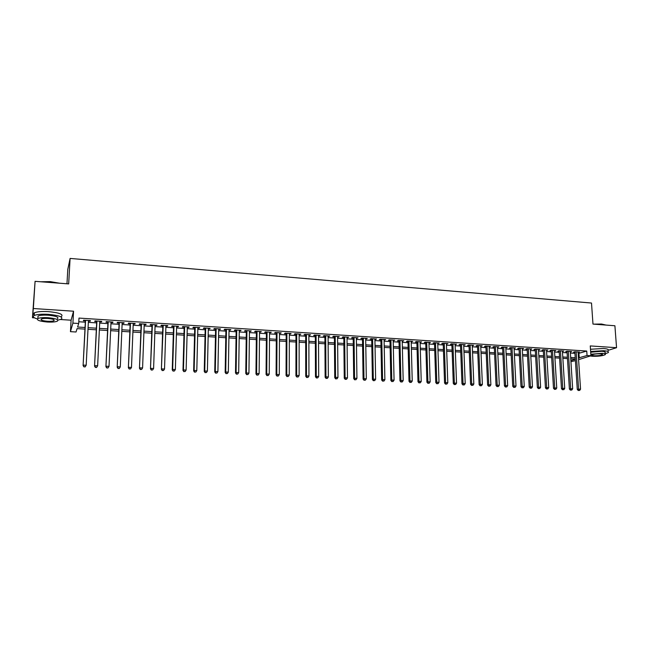 <?xml version="1.0" encoding="UTF-8"?>
<svg xmlns="http://www.w3.org/2000/svg" width="649" height="649" viewBox="0 0 649 649"><rect width="100%" height="100%" fill="white"/><g stroke="black" fill="none" stroke-linecap="round" stroke-linejoin="round"><path stroke-width="0.97" d="M84.962 329.116L77.085 328.629L76.03 331.996L70.457 331.663L72.907 323.129L78.699 323.494L77.596 327.023L85.051 327.485M60.503 319.519L71.09 320.2L70.457 331.663M71.09 320.2L73.556 311.22L33.342 308.518L35.078 281.333L32.45 317.726L34.502 317.856M66.977 283.775L67.788 269.384L70.092 258.424L591.507 303.042L592.975 324.078L614.903 325.757L616.55 347.694L590.257 345.925L590.939 355.757L578.6 359.651M575.403 360.657L570.925 361.663M33.342 308.518L32.45 317.726M608.154 350.338L616.55 347.694M88.41 321.093L90.211 321.214L90.43 320.614L83.591 320.176L83.397 320.776L85.384 320.898M99.743 321.823L101.504 321.936L101.747 321.344L94.965 320.906L94.738 321.498L96.717 321.628M110.987 322.545L112.699 322.65L112.975 322.066L106.249 321.628L105.99 322.22L107.953 322.35M122.15 323.259L123.813 323.364L124.113 322.78L117.445 322.35L117.153 322.934L119.1 323.064M133.215 323.965L134.83 324.07L135.17 323.486L128.551 323.064L128.226 323.648L130.157 323.77M144.2 324.67L145.774 324.768L146.13 324.192L139.567 323.77L139.219 324.346L141.133 324.476M155.095 325.368L156.62 325.465L157.009 324.889L150.495 324.476L150.122 325.052L152.02 325.165M165.909 326.058L167.393 326.155L167.807 325.587L161.341 325.173L160.936 325.741L162.826 325.863M176.633 326.747L178.077 326.836L178.516 326.277L172.099 325.863L171.677 326.431L173.543 326.544M187.277 327.429L188.672 327.518L189.143 326.958L182.775 326.552L182.32 327.112L184.178 327.226M197.84 328.102L199.194 328.191L199.689 327.64L193.37 327.226L192.891 327.786L194.732 327.907M208.321 328.775L210.154 328.305L203.883 327.907L203.38 328.459L205.206 328.572M218.721 329.441L220.538 328.978L214.316 328.572L213.789 329.124L215.598 329.238M229.04 330.106L230.849 329.635L224.676 329.238L224.116 329.789L225.917 329.903M239.278 330.755L241.071 330.292L234.946 329.903L234.362 330.446L236.155 330.56M249.443 331.412L251.228 330.949L245.144 330.56L244.535 331.095L246.312 331.209M259.535 332.053L261.296 331.598L255.26 331.209L254.635 331.744L256.396 331.858M269.546 332.694L271.298 332.239L265.303 331.85L264.654 332.385L266.398 332.499M279.484 333.335L281.22 332.872L275.273 332.491L274.6 333.018L276.328 333.132M289.349 333.967L291.068 333.505L285.171 333.132L284.473 333.651L286.193 333.764M299.14 334.592L300.844 334.138L294.987 333.756L294.265 334.284L295.976 334.389M308.859 335.217L310.547 334.762L304.738 334.389L303.992 334.9L305.687 335.014M318.505 335.833L320.184 335.379L314.408 335.006L313.645 335.525L315.333 335.63M328.078 336.45L329.749 335.995L324.013 335.622L323.226 336.133L324.898 336.239M337.585 337.058L339.24 336.604L333.554 336.239L332.742 336.742L334.397 336.847M347.02 337.658L348.659 337.212L343.013 336.847L342.185 337.35L343.832 337.456M356.39 338.259L358.013 337.813L352.407 337.448L351.563 337.951L353.194 338.056M365.687 338.851L367.302 338.405L361.736 338.048L360.868 338.543L362.491 338.648M374.919 339.443L376.517 338.997L371.001 338.648L370.108 339.135L371.723 339.24M384.086 340.035L385.676 339.589L380.192 339.232L379.284 339.727L380.882 339.825M393.189 340.62L394.762 340.173L389.319 339.825L388.394 340.311L389.976 340.409M402.226 341.196L403.783 340.749L398.381 340.401L397.431 340.887L399.013 340.993M411.198 341.772L412.748 341.325L407.377 340.985L406.412 341.463L407.978 341.561M420.106 342.339L421.639 341.901L416.309 341.561L415.328 342.031L416.885 342.137M428.948 342.907L430.474 342.469L425.184 342.128L424.186 342.599L425.728 342.696M437.734 343.467L439.243 343.029L433.994 342.696L432.972 343.167L434.506 343.264M446.455 344.027L447.956 343.589L442.74 343.256L441.701 343.727L443.226 343.824M455.111 344.578L456.604 344.148L451.42 343.816L450.374 344.278L451.882 344.376M463.719 345.13L465.195 344.7L460.044 344.368L458.981 344.83L460.482 344.927M472.253 345.682L473.721 345.244L468.61 344.919L467.523 345.373L469.016 345.471M480.739 346.225L482.191 345.787L477.12 345.463L476.017 345.917L477.494 346.014M489.159 346.761L490.603 346.331L485.566 346.006L484.446 346.461L485.914 346.558M497.523 347.296L498.959 346.866L493.954 346.55L492.818 346.996L494.278 347.093M505.831 347.832L507.258 347.402L502.285 347.085L501.133 347.531L502.586 347.621M514.081 348.359L515.493 347.929L510.56 347.613L509.392 348.059L510.836 348.148M522.283 348.886L523.678 348.456L518.778 348.14L517.594 348.586L519.03 348.675M530.42 349.405L531.807 348.975L526.939 348.667L525.747 349.105L527.166 349.194M538.508 349.925L539.887 349.495L535.044 349.186L533.835 349.624L535.247 349.714M546.531 350.436L547.902 350.014L543.099 349.706L541.874 350.136L543.278 350.225M554.514 350.947L555.869 350.525L551.098 350.217L549.857 350.647L551.252 350.736M562.432 351.458L563.786 351.036L559.04 350.728L557.791 351.158L559.17 351.247M570.309 351.961L571.647 351.539L566.934 351.239L565.668 351.661L567.039 351.75M578.194 353.518L586.737 351.036L78.991 318.083L78.699 323.494M78.797 321.758L85.319 322.172M88.345 322.358L96.652 322.894M99.686 323.08L107.896 323.608M110.93 323.802L119.043 324.313M122.093 324.508L130.108 325.019M133.167 325.214L141.084 325.717M144.151 325.912L151.98 326.406M155.054 326.601L162.785 327.096M165.868 327.291L173.502 327.777M176.593 327.972L184.146 328.459M187.245 328.654L194.7 329.124M197.807 329.327L205.181 329.789M208.288 329.992L215.573 330.455M218.697 330.649L225.893 331.112M229.016 331.306L236.131 331.761M239.262 331.964L246.296 332.41M249.435 332.604L256.379 333.051M259.527 333.253L266.39 333.683M269.538 333.886L276.328 334.316M279.484 334.519L286.185 334.949M289.349 335.144L295.976 335.565M299.14 335.768L305.687 336.182M308.859 336.385L315.333 336.799M318.513 337.001L324.906 337.407M328.086 337.61L334.413 338.015M337.594 338.218L343.84 338.616M347.037 338.819L353.21 339.208M356.406 339.411L362.507 339.8M365.703 340.003L371.739 340.384M374.944 340.587L380.906 340.968M384.111 341.171L390 341.544M393.213 341.755L399.038 342.12M402.25 342.323L408.01 342.696M411.231 342.899L416.918 343.256M420.138 343.467L425.76 343.824M428.981 344.027L434.538 344.384M437.767 344.587L443.259 344.935M446.496 345.138L451.923 345.487M455.152 345.69L460.522 346.031M463.759 346.242L469.057 346.574M472.302 346.785L477.542 347.118M480.787 347.32L485.963 347.653M489.208 347.856L494.327 348.18M497.58 348.391L502.634 348.708M505.887 348.919L510.885 349.235M514.138 349.446L519.086 349.754M522.34 349.965L527.223 350.273M530.476 350.484L535.303 350.793M538.565 350.995L543.335 351.304M546.596 351.507L551.317 351.807M554.579 352.018L559.235 352.31M562.505 352.521L567.112 352.813M570.374 353.024L574.925 353.307M578.121 352.464L579.452 352.042L574.771 351.742L573.497 352.164L574.86 352.253M73.556 311.22L72.907 323.129M586.737 351.036L587.045 355.514L590.939 355.757M35.078 281.333L68.672 283.905L70.092 258.424M575.306 359.1L570.747 358.816M567.477 358.621L562.861 358.337M559.592 358.134L554.927 357.85M551.666 357.656L546.937 357.364M543.675 357.161L538.897 356.869M535.636 356.674L530.801 356.374M527.54 356.179L522.648 355.879M519.387 355.676L514.438 355.376M511.185 355.181L506.179 354.873M502.926 354.67L497.856 354.362M494.603 354.167L489.476 353.851M486.231 353.648L481.039 353.332M477.794 353.137L472.545 352.813M469.3 352.618L463.994 352.293M460.749 352.091L455.379 351.766M452.142 351.563L446.707 351.231M443.47 351.036L437.97 350.703M434.733 350.501L429.176 350.16M425.939 349.965L420.317 349.624M417.088 349.422L411.393 349.073M408.164 348.878L402.404 348.529M399.184 348.326L393.351 347.969M390.138 347.775L384.232 347.418M381.028 347.215L375.057 346.85M371.845 346.655L365.809 346.29M362.604 346.095L356.488 345.714M353.291 345.519L347.11 345.146M343.913 344.952L337.65 344.57M334.462 344.368L328.134 343.986M324.946 343.792L318.537 343.394M315.357 343.199L308.875 342.81M305.695 342.615L299.14 342.21M295.968 342.015L289.332 341.609M286.168 341.415L279.451 341.009M276.287 340.814L269.489 340.401M266.341 340.206L259.462 339.784M256.314 339.589L249.354 339.167M246.214 338.973L239.173 338.543M236.033 338.356L228.91 337.918M225.779 337.723L218.567 337.285M215.444 337.091L208.142 336.644M205.027 336.458L197.645 336.004M194.538 335.817L187.066 335.355M183.959 335.168L176.398 334.706M173.299 334.519L165.649 334.048M162.558 333.862L154.819 333.383M151.736 333.197L143.9 332.718M140.825 332.531L132.891 332.045M129.832 331.858L121.801 331.371M118.751 331.185L110.622 330.682M107.58 330.495L99.354 329.992M96.32 329.806L87.996 329.303M570.86 360.657L575.314 359.238M578.486 357.94L587.045 355.514M88.077 327.672L96.393 328.183M99.427 328.37L107.653 328.881M110.695 329.067L118.816 329.57M121.874 329.757L129.897 330.252M132.956 330.446L140.89 330.933M143.956 331.12L151.793 331.607M154.876 331.793L162.615 332.272M165.698 332.466L173.348 332.937M176.447 333.124L184 333.594M187.107 333.781L194.578 334.243M197.685 334.438L205.068 334.892M208.183 335.087L215.476 335.533M218.599 335.728L225.803 336.174M228.935 336.369L236.058 336.807M239.189 337.001L246.231 337.431M249.37 337.626L256.331 338.056M259.478 338.251L266.35 338.673M269.505 338.867L276.296 339.289M279.459 339.484L286.168 339.898M289.332 340.092L295.968 340.506M299.14 340.701L305.695 341.106M308.867 341.301L315.349 341.699M318.529 341.893L324.938 342.291M328.118 342.485L334.446 342.883M337.642 343.078L343.897 343.459M347.085 343.662L353.275 344.043M356.471 344.238L362.58 344.619M365.785 344.814L371.82 345.187M375.025 345.382L380.995 345.755M384.208 345.949L390.106 346.315M393.318 346.509L399.151 346.874M402.372 347.069L408.132 347.426M411.352 347.629L417.047 347.978M420.268 348.18L425.898 348.521M429.127 348.724L434.692 349.065M437.921 349.267L443.421 349.608M446.658 349.803L452.085 350.144M455.33 350.338L460.701 350.671M463.938 350.874L469.243 351.198M472.488 351.401L477.737 351.726M480.982 351.92L486.166 352.245M489.419 352.448L494.538 352.764M497.791 352.959L502.853 353.275M506.106 353.478L511.112 353.786M514.373 353.981L519.322 354.289M522.575 354.492L527.467 354.792M530.728 354.995L535.555 355.295M538.816 355.498L543.594 355.79M546.856 355.993L551.577 356.285M554.846 356.479L559.511 356.772M562.78 356.974L567.388 357.258M570.658 357.461L575.217 357.737M578.957 353.567L579.249 357.988M578.129 351.953L578.162 352.464M570.341 351.458L570.374 351.961M562.488 350.947L562.521 351.458M554.595 350.444L554.627 350.955M546.645 349.933L546.669 350.444M538.638 349.422L538.662 349.933M530.574 348.902L530.606 349.413M522.461 348.375L522.494 348.894M514.292 347.856L514.324 348.375M506.074 347.329L506.098 347.848M497.791 346.793L497.815 347.32M489.451 346.258L489.476 346.785M481.055 345.714L481.079 346.242M472.602 345.171L472.626 345.706M464.092 344.627L464.116 345.154M455.525 344.075L455.541 344.611M446.893 343.524L446.91 344.059M438.197 342.964L438.221 343.499M429.451 342.404L429.468 342.94M420.633 341.836L420.649 342.372M411.758 341.26L411.774 341.804M402.818 340.693L402.826 341.236M393.813 340.108L393.821 340.66M384.743 339.524L384.76 340.076M375.609 338.94L375.625 339.492M366.409 338.348L366.417 338.9M357.145 337.756L357.153 338.307M347.815 337.156L347.823 337.707M338.413 336.547L338.421 337.107M328.946 335.939L328.946 336.498M319.405 335.33L319.405 335.89M309.792 334.714L309.792 335.273M300.114 334.089L300.114 334.657M290.363 333.464L290.354 334.032M280.53 332.832L280.53 333.399M270.633 332.199L270.633 332.767M260.663 331.558L260.655 332.126M250.611 330.909L250.603 331.485M240.487 330.26L240.479 330.836M230.281 329.603L230.273 330.179M220.003 328.938L219.995 329.522M209.643 328.272L209.635 328.856M199.211 327.607L199.194 328.191M188.689 326.926L188.672 327.518M178.094 326.244L178.077 326.836M167.41 325.563L167.393 326.155M156.644 324.873L156.62 325.465M145.79 324.176L145.774 324.768M134.854 323.47L134.83 324.07M123.837 322.764L123.813 323.364M112.723 322.05L112.699 322.65M101.528 321.328L101.504 321.936M90.243 320.606L90.211 321.214M574.827 351.742L577.277 389.432L578.584 389.092L576.142 351.831M578.859 390.406L579.646 390.438L578.859 390.406L578.584 389.092L580.547 389.189L578.089 351.953M577.277 389.432L578.34 390.544M579.646 390.438L580.547 389.189M593.803 324.143L601.534 324.029L606.02 325.076M605.923 325.068L601.712 324.232L595.125 324.24M605.119 353.762L608.17 352.642C609.233 351.685 607.715 351.036 603.619 350.703L590.639 351.45M608.008 350.46C609.07 349.495 607.553 348.838 603.456 348.505L590.485 349.251M590.695 352.212L601.761 351.296C604.714 351.531 605.809 352.001 605.038 352.691L605.128 353.924M590.233 355.985L592.513 356.26C598.313 356.415 602.54 355.887 605.184 354.703C605.955 354.013 604.86 353.551 601.899 353.324L590.833 354.224M600.211 353.851C596.447 353.754 593.721 354.086 592.026 354.857C591.523 355.303 592.237 355.603 594.159 355.749C597.907 355.847 600.625 355.506 602.329 354.743C602.824 354.297 602.118 353.997 600.211 353.851M40.749 281.763L50.249 281.617L59.432 283.199M58.378 283.118L50.241 281.853L41.869 281.853M57.907 320.119L61.225 319.227C63.553 317.069 59.237 315.43 48.286 314.327C41.633 313.97 36.944 314.359 34.227 315.487C32.32 316.598 33.359 317.734 37.326 318.91M61.371 316.574C63.699 314.392 59.392 312.737 48.448 311.617C41.804 311.26 37.115 311.65 34.397 312.794C33.164 313.443 33.115 314.157 34.267 314.943M37.934 317.564L38.031 316.039C39.987 315.227 43.361 314.943 48.148 315.203C56.033 315.99 59.14 317.166 57.469 318.724M47.272 322.018C52.034 322.261 55.384 321.977 57.323 321.174C58.994 319.632 55.887 318.464 47.994 317.686C43.207 317.434 39.832 317.71 37.877 318.513C36.247 320.095 39.378 321.255 47.272 322.018M47.864 318.464C44.781 318.302 42.607 318.481 41.349 319.008C40.295 320.014 42.307 320.768 47.401 321.255C50.468 321.417 52.634 321.239 53.883 320.72C54.954 319.714 52.95 318.967 47.864 318.464M567.007 351.239L569.4 389.051L570.69 388.71L568.313 351.328M570.974 390.025L571.761 390.065L570.974 390.025L570.69 388.71L572.669 388.808L570.276 351.45M569.4 389.051L570.455 390.163M571.761 390.065L572.669 388.808M559.138 350.736L561.474 388.67L562.748 388.329L560.428 350.817M563.032 389.643L563.827 389.684L563.032 389.643L562.748 388.329L564.735 388.427L562.399 350.947M561.474 388.67L562.521 389.781M563.827 389.684L564.735 388.427M551.22 350.225L553.492 388.289L554.749 387.94L552.494 350.306M555.041 389.262L555.844 389.303L555.041 389.262L554.749 387.94L556.753 388.037L554.481 350.436M553.492 388.289L554.538 389.4M555.844 389.303L556.753 388.037M543.245 349.714L545.452 387.899L546.693 387.55L544.503 349.795M546.993 388.881L547.805 388.913L546.993 388.881L546.693 387.55L548.713 387.648L546.507 349.925M545.452 387.899L546.499 389.019M547.805 388.913L548.713 387.648M535.222 349.194L537.356 387.51L538.581 387.153L536.463 349.276M538.889 388.491L539.708 388.532L538.889 388.491L538.581 387.153L540.617 387.25L538.475 349.405M537.356 387.51L538.402 388.629M539.708 388.532L540.617 387.25M527.134 348.675L529.211 387.112L530.42 386.763L528.359 348.756M530.736 388.102L531.555 388.143L530.736 388.102L530.42 386.763L532.464 386.861L530.395 348.886M529.211 387.112L530.249 388.24M531.555 388.143L532.464 386.861M518.997 348.156L521.001 386.715L522.202 386.358L520.206 348.237M522.526 387.704L523.345 387.745L522.526 387.704L522.202 386.358L524.262 386.463L522.25 348.367M521.001 386.715L522.039 387.851M523.345 387.745L524.262 386.463M510.804 347.629L512.742 386.317L513.927 385.96L512.004 347.71M514.251 387.307L515.087 387.348L514.251 387.307L513.927 385.96L516.004 386.058L514.057 347.84M512.742 386.317L513.781 387.453M515.087 387.348L516.004 386.058M502.561 347.101L504.427 385.92L505.595 385.555L503.738 347.174M505.928 386.909L506.764 386.95L505.928 386.909L505.595 385.555L507.68 385.66L505.806 347.304M504.427 385.92L505.457 387.055M506.764 386.95L507.68 385.66M494.254 346.566L496.047 385.514L497.199 385.149L495.414 346.639M497.54 386.512L498.383 386.553L497.54 386.512L497.199 385.149L499.308 385.255L497.499 346.777M496.047 385.514L497.085 386.65M498.383 386.553L499.308 385.255M485.89 346.031L487.618 385.108L488.754 384.743L487.034 346.104M489.103 386.106L489.946 386.147L489.103 386.106L488.754 384.743L490.871 384.841L489.135 346.233M487.618 385.108L488.648 386.252M489.946 386.147L490.871 384.841M477.469 345.487L479.124 384.695L480.244 384.33L478.597 345.56M480.601 385.701L481.453 385.741L480.601 385.701L480.244 384.33L482.377 384.435L480.714 345.698M479.124 384.695L480.155 385.847M481.453 385.741L482.377 384.435M468.992 344.944L470.574 384.281L471.677 383.916L470.103 345.017M472.042 385.287L472.894 385.328L472.042 385.287L471.677 383.916L473.827 384.021L472.237 345.154M470.574 384.281L471.596 385.433M472.894 385.328L473.827 384.021M460.457 344.392L461.966 383.867L463.045 383.494L461.553 344.465M463.418 384.873L464.286 384.914L463.418 384.873L463.045 383.494L465.211 383.6L463.694 344.603M461.966 383.867L462.98 385.019M464.286 384.914L465.211 383.6M451.858 343.84L453.294 383.445L454.357 383.072L452.937 343.913M454.738 384.459L455.606 384.5L454.738 384.459L454.357 383.072L456.539 383.178L455.095 344.051M453.294 383.445L454.308 384.606M455.606 384.5L456.539 383.178M443.202 343.289L444.557 383.024L445.612 382.65L444.265 343.353M445.993 384.038L446.869 384.078L445.993 384.038L445.612 382.65L447.802 382.756L446.439 343.491M444.557 383.024L445.571 384.192M446.869 384.078L447.802 382.756M434.489 342.721L435.763 382.602L436.793 382.22L435.528 342.794M437.191 383.616L438.075 383.664L437.191 383.616L436.793 382.22L439.008 382.334L437.718 342.932M435.763 382.602L436.777 383.77M438.075 383.664L439.008 382.334M425.712 342.161L426.904 382.172L427.918 381.79L426.726 342.226M428.324 383.194L429.208 383.234L428.324 383.194L427.918 381.79L430.141 381.904L428.932 342.372M426.904 382.172L427.91 383.348M429.208 383.234L430.141 381.904M416.869 341.593L417.98 381.742L418.978 381.361L417.867 341.658M419.392 382.764L420.284 382.805L419.392 382.764L418.978 381.361L421.225 381.466L420.09 341.796M417.98 381.742L418.986 382.918M420.284 382.805L421.225 381.466M407.961 341.017L409 381.312L409.981 380.922L408.943 341.082M410.395 382.334L411.296 382.375L410.395 382.334L409.981 380.922L412.237 381.036L411.182 341.228M409 381.312L409.998 382.488M411.296 382.375L412.237 381.036M398.997 340.441L399.946 380.874L400.912 380.484L399.962 340.506M401.333 381.904L402.242 381.945L401.333 381.904L400.912 380.484L403.183 380.598L402.21 340.652M399.946 380.874L400.952 382.058M402.242 381.945L403.183 380.598M389.968 339.865L390.836 380.436L391.777 380.038L390.909 339.922M392.207 381.466L393.124 381.507L392.207 381.466L391.777 380.038L394.065 380.152L393.18 340.068M390.836 380.436L391.834 381.62M393.124 381.507L394.065 380.152M380.874 339.281L381.653 379.99L382.577 379.592L381.79 339.338M383.015 381.02L383.94 381.068L383.015 381.02L382.577 379.592L384.881 379.706L384.078 339.484M381.653 379.99L382.642 381.182M383.94 381.068L384.881 379.706M371.707 338.689L372.404 379.543L373.305 379.146L372.607 338.746M373.759 380.582L374.684 380.622L373.759 380.582L373.305 379.146L375.633 379.259L374.911 338.9M372.404 379.543L373.394 380.736M374.684 380.622L375.633 379.259M362.483 338.097L363.091 379.097L363.975 378.692L363.359 338.153M364.43 380.136L365.363 380.176L364.43 380.136L363.975 378.692L366.312 378.805L365.679 338.299M363.091 379.097L364.073 380.29M365.363 380.176L366.312 378.805M353.186 337.496L353.705 378.643L354.573 378.237L354.046 337.553M355.035 379.681L355.977 379.73L355.035 379.681L354.573 378.237L356.926 378.351L356.382 337.707M353.705 378.643L354.687 379.843M355.977 379.73L356.926 378.351M343.824 336.896L344.254 378.18L345.098 377.783L344.66 336.953M345.568 379.227L346.517 379.276L345.568 379.227L345.098 377.783L347.475 377.896L347.012 337.107M344.254 378.18L345.236 379.389M346.517 379.276L347.475 377.896M334.397 336.296L334.738 377.726L335.557 377.32L335.209 336.344M336.036 378.773L336.993 378.821L336.036 378.773L335.557 377.32L337.951 377.434L337.577 336.498M334.738 377.726L335.711 378.935M336.993 378.821L337.951 377.434M324.898 335.679L325.141 377.264L325.944 376.85L325.693 335.736M326.431 378.31L327.396 378.359L326.431 378.31L325.944 376.85L328.353 376.972L328.078 335.89M325.141 377.264L326.114 378.472M327.396 378.359L328.353 376.972M315.325 335.071L315.479 376.793L316.258 376.379L316.095 335.119M316.753 377.848L317.726 377.896L316.753 377.848L316.258 376.379L318.683 376.501L318.505 335.273M315.479 376.793L316.444 378.01M317.726 377.896L318.683 376.501M305.687 334.446L305.744 376.323L306.498 375.909L306.433 334.495M307.009 377.385L307.983 377.426L307.009 377.385L306.498 375.909L308.94 376.031L308.859 334.649M305.744 376.323L306.701 377.548M307.983 377.426L308.94 376.031M295.976 333.821L295.936 375.852L296.666 375.43L296.698 333.87M297.185 376.915L298.175 376.955L297.185 376.915L296.666 375.43L299.132 375.552L299.14 334.024M295.936 375.852L296.893 377.077M298.175 376.955L299.132 375.552M286.193 333.197L286.055 375.373L286.761 374.952L286.89 333.237M287.288 376.436L288.286 376.485L287.288 376.436L286.761 374.952L289.243 375.073L289.349 333.399M286.055 375.373L287.004 376.607M288.286 376.485L289.243 375.073M276.336 332.564L276.093 374.895L276.782 374.473L277.009 332.604M277.318 375.958L278.324 376.006L277.318 375.958L276.782 374.473L279.281 374.595L279.492 332.767M276.093 374.895L277.042 376.128M278.324 376.006L279.281 374.595M266.406 331.923L266.066 374.408L266.723 373.986L267.055 331.964M267.274 375.479L268.28 375.528L267.274 375.479L266.723 373.986L269.246 374.108L269.554 332.126M266.066 374.408L267.007 375.649M268.28 375.528L269.246 374.108M256.396 331.282L255.957 373.921L256.59 373.491L257.028 331.323M257.15 374.992L258.164 375.041L257.15 374.992L256.59 373.491L259.138 373.613L259.543 331.485M255.957 373.921L256.89 375.163M258.164 375.041L259.138 373.613M246.32 330.633L245.768 373.426L246.385 372.997L246.92 330.674M246.953 374.505L247.975 374.554L246.953 374.505L246.385 372.997L248.94 373.118L249.451 330.836M245.768 373.426L246.701 374.676M247.975 374.554L248.94 373.118M236.163 329.976L235.506 372.932L236.098 372.502L236.739 330.017M236.674 374.011L237.704 374.059L236.674 374.011L236.098 372.502L238.678 372.623L239.286 330.179M235.506 372.932L236.439 374.189M237.704 374.059L238.678 372.623M225.925 329.319L225.162 372.437L225.73 371.999L226.477 329.359M226.314 373.516L227.353 373.564L226.314 373.516L225.73 371.999L228.326 372.12L229.048 329.522M225.162 372.437L226.087 373.694M227.353 373.564L228.326 372.12M215.614 328.662L214.738 371.934L215.281 371.488L216.133 328.694M215.882 373.013L216.928 373.07L215.882 373.013L215.281 371.488L217.902 371.617L218.729 328.856M214.738 371.934L215.663 373.191M216.928 373.07L217.902 371.617M205.222 327.988L204.24 371.423L204.751 370.977L205.717 328.021M205.36 372.51L206.414 372.567L205.36 372.51L204.751 370.977L207.396 371.106L208.329 328.191M204.24 371.423L205.157 372.688M206.414 372.567L207.396 371.106M194.749 327.315L193.653 370.912L194.14 370.465L195.219 327.347M194.757 372.007L195.82 372.055L194.757 372.007L194.14 370.465L196.801 370.595L197.848 327.518M193.653 370.912L194.562 372.185M195.82 372.055L196.801 370.595M184.194 326.642L182.986 370.401L183.448 369.946L184.641 326.666M184.073 371.496L185.152 371.544L184.073 371.496L183.448 369.946L186.125 370.076L187.293 326.836M182.986 370.401L183.894 371.674M185.152 371.544L186.125 370.076M173.559 325.96L172.236 369.881L172.666 369.427L173.973 325.985M173.307 370.977L174.386 371.033L173.307 370.977L172.666 369.427L175.368 369.557L176.65 326.155M172.236 369.881L173.137 371.155M174.386 371.033L175.368 369.557M162.842 325.271L161.398 369.354L163.232 325.295M162.453 370.457L163.548 370.506L162.453 370.457L161.804 368.9L164.53 369.03L165.925 325.465M161.398 369.354L162.291 370.636M163.548 370.506L164.53 369.03M152.044 324.573L150.479 368.827L152.401 324.597M151.517 369.93L152.612 369.987L151.517 369.93L150.86 368.364L153.602 368.502L155.111 324.768M150.479 368.827L151.363 370.117M152.612 369.987L153.602 368.502M141.157 323.875L139.47 368.299L141.482 323.892M140.492 369.403L141.596 369.459L140.492 369.403L139.819 367.837L142.585 367.967L144.224 324.07M139.47 368.299L140.354 369.589M141.596 369.459L142.585 367.967M130.181 323.17L128.372 367.764L130.481 323.186M129.378 368.875L130.498 368.924L129.378 368.875L128.697 367.293L131.487 367.431L133.24 323.364M128.372 367.764L129.248 369.062M130.498 368.924L131.487 367.431M119.124 322.456L117.193 367.22L119.392 322.472M118.175 368.34L117.485 366.75L120.292 366.888L119.181 368.575L118.175 368.34L119.181 368.575M122.174 322.65L120.292 366.888L119.302 368.389M117.193 367.22L118.061 368.527M107.977 321.742L105.917 366.677L108.213 321.758M106.882 367.796L106.176 366.206L109.016 366.336L107.912 368.04L106.882 367.796L107.912 368.04M111.02 321.936L109.016 366.336L108.018 367.853M105.917 366.677L106.777 367.983M96.742 321.02L94.551 366.125L96.944 321.036M95.5 367.253L94.786 365.655L97.642 365.793L96.547 367.496L95.5 367.253L96.547 367.496M99.776 321.214L97.642 365.793L96.644 367.302M94.551 366.125L95.411 367.439M85.417 320.29L83.096 365.574L85.587 320.306M84.029 366.701L83.299 365.095L86.179 365.233L85.1 366.945L84.029 366.701L85.1 366.945M88.442 320.484L86.179 365.233L85.181 366.758M83.096 365.574L83.948 366.888M602.296 354.24L602.329 354.743M53.94 319.746L53.883 320.72M38.031 316.039L37.877 318.513M34.227 315.487L34.397 312.794"/></g></svg>
